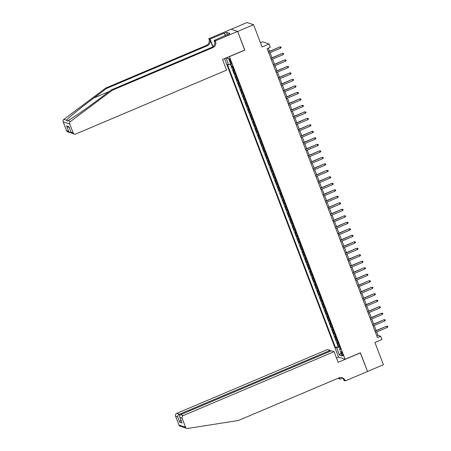 <?xml version="1.0" encoding="UTF-8"?>
<svg xmlns="http://www.w3.org/2000/svg" width="451" height="451" viewBox="0 0 451 451"><rect width="100%" height="100%" fill="white"/><g stroke="black" fill="none" stroke-linecap="round" stroke-linejoin="round"><path stroke-width="0.68" d="M342.687 353.911A2.261 0.457 -113 0 0 341.232 351.645A2.261 0.457 -113 0 0 341.542 353.539A2.261 0.457 -113 0 0 342.997 355.805A2.261 0.457 -113 0 0 342.687 353.911M224.542 58.596L338.526 357.091L345.111 359.255L229.39 56.544M231.126 29.276L246.99 22.55L253.58 24.715L262.076 46.955L269.072 43.989L262.488 41.83L260.447 42.693M345.111 359.255L360.383 352.783L367.514 371.455L383.418 364.718L374.922 342.472L381.918 339.507L380.678 336.26L378.006 335.381L376.698 331.947M244.656 50.072L237.677 31.452L253.58 24.715M231.51 65.761L232.124 67.362L232.913 67.024M234.125 70.193A2.824 0.485 159.1 0 1 233.765 70.176L233.116 69.961L234.605 73.857L235.394 73.519M236.606 76.687A2.824 0.485 -20.9 0 1 236.245 76.67L235.597 76.456L237.085 80.351L237.874 80.013M239.086 83.181A2.824 0.485 -20.9 0 1 238.726 83.164L238.077 82.95L239.56 86.846L240.355 86.513M241.567 89.676A2.824 0.485 -20.9 0 1 241.206 89.659L240.552 89.445L242.04 93.34L242.835 93.007M244.047 96.17A2.824 0.485 -20.9 0 1 243.687 96.153L243.033 95.939L244.521 99.834L245.316 99.502M246.522 102.665A2.824 0.485 -20.9 0 1 246.167 102.648L245.513 102.433L247.001 106.329L247.796 105.996M249.003 109.159A2.824 0.485 -20.9 0 1 248.648 109.142L247.994 108.928L249.482 112.823L250.277 112.491M251.483 115.653A2.824 0.485 -20.9 0 1 251.122 115.636L250.474 115.422L251.962 119.323L252.757 118.985M253.964 122.148A2.824 0.485 -20.9 0 1 253.603 122.131L252.955 121.917L254.443 125.818L255.238 125.479M256.444 128.648A2.824 0.485 -20.9 0 1 256.083 128.625L255.435 128.411L256.923 132.312L257.718 131.974M258.925 135.142A2.824 0.485 -20.9 0 1 258.564 135.12L257.916 134.911L259.404 138.807L260.199 138.468M261.405 141.637A2.824 0.485 -20.9 0 1 261.044 141.614L260.396 141.405L261.884 145.301L262.679 144.963M263.886 148.131A2.824 0.485 -20.9 0 1 263.525 148.114L262.877 147.9L264.365 151.795L265.16 151.457M266.366 154.625A2.824 0.485 -20.9 0 1 266.005 154.608L265.357 154.394L266.845 158.29L267.635 157.951M268.847 161.12A2.824 0.485 -20.9 0 1 268.486 161.103L267.838 160.889L269.326 164.784L270.115 164.446M271.327 167.614A2.824 0.485 -20.9 0 1 270.966 167.597L270.318 167.383L271.806 171.279L272.596 170.946M273.808 174.109A2.824 0.485 -20.9 0 1 273.447 174.092L272.799 173.877L274.287 177.773L275.076 177.44M276.288 180.603A2.824 0.485 -20.9 0 1 275.927 180.586L275.279 180.372L276.767 184.267L277.557 183.935M278.769 187.097A2.824 0.485 -20.9 0 1 278.408 187.08L277.76 186.866L279.242 190.762L280.037 190.429M281.249 193.592A2.824 0.485 -20.9 0 1 280.888 193.575L280.234 193.361L281.723 197.256L282.518 196.924M283.724 200.086A2.824 0.485 -20.9 0 1 283.369 200.069L282.715 199.855L284.203 203.756L284.998 203.418M286.205 206.581A2.824 0.485 -20.9 0 1 285.849 206.564L285.195 206.349L286.684 210.251L287.479 209.912M288.685 213.081A2.824 0.485 -20.9 0 1 288.33 213.058L287.676 212.844L289.164 216.745L289.959 216.407M291.166 219.575A2.824 0.485 -20.9 0 1 290.805 219.552L290.156 219.344L291.645 223.239L292.44 222.901M293.646 226.069A2.824 0.485 -20.9 0 1 293.285 226.047L292.637 225.838L294.125 229.734L294.92 229.396M296.127 232.564A2.824 0.485 -20.9 0 1 295.766 232.547L295.117 232.333L296.606 236.228L297.401 235.89M298.607 239.058A2.824 0.485 -20.9 0 1 298.246 239.041L297.598 238.827L299.086 242.723L299.881 242.384M301.088 245.553A2.824 0.485 -20.9 0 1 300.727 245.536L300.078 245.321L301.567 249.217L302.362 248.884M303.568 252.047A2.824 0.485 -20.9 0 1 303.207 252.03L302.559 251.816L304.047 255.711L304.837 255.379M306.049 258.541A2.824 0.485 -20.9 0 1 305.688 258.524L305.039 258.31L306.528 262.206L307.317 261.873M308.529 265.036A2.824 0.485 -20.9 0 1 308.168 265.019L307.52 264.805L309.008 268.7L309.798 268.368M311.01 271.53A2.824 0.485 -20.9 0 1 310.649 271.513L310 271.299L311.489 275.195L312.278 274.862M313.49 278.025A2.824 0.485 -20.9 0 1 313.129 278.008L312.481 277.793L313.969 281.695L314.759 281.356M315.971 284.519A2.824 0.485 -20.9 0 1 315.61 284.502L314.961 284.288L316.45 288.189L317.239 287.851M318.451 291.013A2.824 0.485 -20.9 0 1 318.09 290.996L317.436 290.782L318.925 294.683L319.72 294.345M320.932 297.513A2.824 0.485 -20.9 0 1 320.571 297.491L319.917 297.277L321.405 301.178L322.2 300.84M323.406 304.008A2.824 0.485 -20.9 0 1 323.051 303.985L322.397 303.777L323.886 307.672L324.681 307.334M325.887 310.502A2.824 0.485 -20.9 0 1 325.532 310.48L324.878 310.271L326.366 314.167L327.161 313.828M328.367 316.997A2.824 0.485 -20.9 0 1 328.012 316.98L327.358 316.765L328.847 320.661L329.642 320.323M330.848 323.491A2.824 0.485 -20.9 0 1 330.487 323.474L329.839 323.26L331.327 327.155L332.122 326.817M333.328 329.985A2.824 0.485 -20.9 0 1 332.968 329.969L332.319 329.754L333.808 333.65L334.603 333.317M335.809 336.48A2.824 0.485 -20.9 0 1 335.448 336.463L334.8 336.249L336.288 340.144L337.083 339.812M269.072 43.989L270.312 47.237L267.133 48.59L377.498 337.607L380.678 336.26M229.683 60.558L230.23 61.99A2.187 0.445 -113 0 0 231.634 64.183A2.187 0.445 -113 0 0 231.335 62.351L230.788 60.924A2.187 0.445 -113 0 0 229.384 58.726A2.187 0.445 -113 0 0 229.683 60.558L230.489 60.22M340.308 348.262L339.451 348.877L340.697 349.283L232.564 66.105L231.318 65.699L228.589 58.557L226.368 57.824M339.451 348.877L342.179 356.019L339.473 355.129L336.745 347.986L335.499 347.574L227.366 64.403L228.612 64.809L226.002 57.976M233.133 67.594A2.824 0.485 159.1 0 1 232.772 67.577L232.124 67.362M230.444 64.335L338.171 346.447L339.564 346.306M338.289 342.974A2.824 0.485 -20.9 0 1 337.929 342.957L337.28 342.743L338.769 346.639M337.297 340.375A2.824 0.485 159.1 0 1 336.936 340.358L336.288 340.144M334.817 333.881A2.824 0.485 159.1 0 1 334.456 333.864L333.808 333.65M332.336 327.387A2.824 0.485 159.1 0 1 331.975 327.37L331.327 327.155M329.856 320.892A2.824 0.485 159.1 0 1 329.495 320.875L328.847 320.661M327.375 314.398A2.824 0.485 159.1 0 1 327.02 314.381L326.366 314.167M324.895 307.903A2.824 0.485 159.1 0 1 324.54 307.886L323.886 307.672M322.414 301.409A2.824 0.485 159.1 0 1 322.059 301.392L321.405 301.178M319.939 294.915A2.824 0.485 159.1 0 1 319.579 294.892L318.925 294.683M317.459 288.42A2.824 0.485 159.1 0 1 317.098 288.398L316.45 288.189M314.978 281.926A2.824 0.485 159.1 0 1 314.618 281.903L313.969 281.695M312.498 275.426A2.824 0.485 159.1 0 1 312.137 275.409L311.489 275.195M310.017 268.931A2.824 0.485 159.1 0 1 309.657 268.914L309.008 268.7M307.537 262.437A2.824 0.485 159.1 0 1 307.176 262.42L306.528 262.206M305.056 255.942A2.824 0.485 159.1 0 1 304.696 255.926L304.047 255.711M302.576 249.448A2.824 0.485 159.1 0 1 302.215 249.431L301.567 249.217M300.095 242.954A2.824 0.485 159.1 0 1 299.735 242.937L299.086 242.723M297.615 236.459A2.824 0.485 159.1 0 1 297.254 236.442L296.606 236.228M295.134 229.965A2.824 0.485 159.1 0 1 294.774 229.948L294.125 229.734M292.654 223.47A2.824 0.485 159.1 0 1 292.293 223.454L291.645 223.239M290.173 216.976A2.824 0.485 159.1 0 1 289.813 216.959L289.164 216.745M287.693 210.482A2.824 0.485 159.1 0 1 287.338 210.459L286.684 210.251M285.212 203.987A2.824 0.485 159.1 0 1 284.857 203.965L284.203 203.756M282.738 197.493A2.824 0.485 159.1 0 1 282.377 197.47L281.723 197.256M280.257 190.993A2.824 0.485 159.1 0 1 279.896 190.976L279.242 190.762M277.777 184.498A2.824 0.485 159.1 0 1 277.416 184.482L276.767 184.267M275.296 178.004A2.824 0.485 159.1 0 1 274.935 177.987L274.287 177.773M272.816 171.51A2.824 0.485 159.1 0 1 272.455 171.493L271.806 171.279M270.335 165.015A2.824 0.485 159.1 0 1 269.974 164.998L269.326 164.784M267.855 158.521A2.824 0.485 159.1 0 1 267.494 158.504L266.845 158.29M265.374 152.026A2.824 0.485 159.1 0 1 265.013 152.01L264.365 151.795M262.894 145.532A2.824 0.485 159.1 0 1 262.533 145.515L261.884 145.301M260.413 139.038A2.824 0.485 159.1 0 1 260.052 139.021L259.404 138.807M257.933 132.543A2.824 0.485 159.1 0 1 257.572 132.526L256.923 132.312M255.452 126.049A2.824 0.485 159.1 0 1 255.091 126.026L254.443 125.818M252.972 119.554A2.824 0.485 159.1 0 1 252.611 119.532L251.962 119.323M250.491 113.06A2.824 0.485 159.1 0 1 250.136 113.038L249.482 112.823M248.011 106.56A2.824 0.485 159.1 0 1 247.655 106.543L247.001 106.329M245.53 100.066A2.824 0.485 159.1 0 1 245.175 100.049L244.521 99.834M243.055 93.571A2.824 0.485 159.1 0 1 242.694 93.554L242.04 93.34M240.575 87.077A2.824 0.485 159.1 0 1 240.214 87.06L239.56 86.846M238.094 80.582A2.824 0.485 159.1 0 1 237.733 80.566L237.085 80.351M235.614 74.088A2.824 0.485 159.1 0 1 235.253 74.071L234.605 73.857M244.808 50.123L229.536 56.595M376.173 330.572L374.217 325.453M373.693 324.077L371.737 318.958M371.212 317.583L369.256 312.464M368.732 311.089L366.776 305.97M366.251 304.594L364.295 299.475M363.771 298.1L361.815 292.981M361.29 291.605L359.334 286.486M358.81 285.111L356.854 279.992M356.329 278.617L354.373 273.498M353.849 272.116L351.893 267.003M351.368 265.622L349.418 260.509M348.888 259.128L346.937 254.009M346.407 252.633L344.457 247.514M343.927 246.139L341.976 241.02M341.452 239.644L339.496 234.526M338.972 233.15L337.015 228.031M336.491 226.656L334.535 221.537M334.011 220.161L332.054 215.042M331.53 213.667L329.574 208.548M329.05 207.172L327.093 202.054M326.569 200.678L324.613 195.559M324.089 194.184L322.132 189.065M321.608 187.684L319.652 182.57M319.128 181.189L317.171 176.07M316.647 174.695L314.691 169.576M314.167 168.2L312.216 163.082M311.686 161.706L309.736 156.587M309.206 155.212L307.255 150.093M306.725 148.717L304.775 143.598M304.245 142.223L302.294 137.104M301.77 135.728L299.814 130.61M299.289 129.234L297.333 124.115M296.809 122.74L294.853 117.621M294.328 116.245L292.372 111.126M291.848 109.751L289.892 104.632M289.367 103.251L287.411 98.138M286.887 96.756L284.931 91.638M284.406 90.262L282.45 85.143M281.926 83.768L279.97 78.649M279.445 77.273L277.489 72.154M276.965 70.779L275.009 65.66M274.484 64.284L272.534 59.166M272.004 57.79L270.053 52.671M269.523 51.296L268.3 48.094M376.839 335.877L378.006 335.381M230.765 64.251L228.612 64.809M338.171 346.447L335.499 347.574M336.745 347.986L339.891 347.169M228.696 58.827L226.317 57.846M339.473 355.129L340.973 352.851M268.435 52L279.755 46.96L280.928 46.949L280.077 47.067L280.522 48.234L268.881 53.167M279.755 46.96L268.356 51.792M280.928 46.949L281.176 47.603L280.522 48.234M105.714 88.075L106.69 88.39L93.87 97.974C81.569 107.118 68.648 117.604 66.511 120.18L67.126 121.031L67.887 120.631C71.844 118.652 86.304 108.674 98.51 99.496L111.329 89.912L211.84 47.327A4.938 4.764 108.2 0 0 214.558 40.889L215.533 41.21L215.398 40.855L237.666 31.418L244.769 50.027L222.506 59.459L226.571 70.114L75.802 133.998A2.114 2.041 108.2 0 1 73.147 132.859L69.764 123.991L63.174 121.832A2.114 2.041 -71.8 0 1 63.907 119.323L105.714 88.075L206.231 45.483A4.938 4.764 108.2 0 0 208.948 39.051L208.813 38.69L231.075 29.259L237.666 31.418M111.329 89.912L112.305 90.234L212.816 47.643A4.938 4.764 108.2 0 0 215.533 41.21M212.765 46.808L209.924 39.367A4.938 4.764 108.2 0 1 207.206 45.799L106.69 88.39M66.562 130.7L68.687 131.393L70.345 132.735L67.808 131.901A2.114 2.041 -71.8 0 1 66.562 130.7L63.174 121.832M67.887 120.631L70.491 121.488L112.305 90.234M225.342 35.668L224.35 33.075L225.556 35.578M228.144 34.485L229.982 33.487L226.543 32.359L224.637 33.171M228.071 34.299L214.107 40.432L215.398 40.855M208.813 38.69L210.104 39.113L212.979 46.65M224.35 33.075L210.104 39.113M214.885 42.456L214.107 40.432M70.491 121.488A2.114 2.041 108.2 0 0 69.764 123.991M226.543 32.359L227.462 34.772M70.345 132.735L71.303 132.853M68.687 131.393L66.63 126.004L69.251 127.661M66.63 126.004L68.964 126.77L71.106 132.509L71.861 133.231L74.398 134.06M68.964 126.77L71.106 132.509M185.107 427.593C183.41 427.39 182.954 427.244 183.726 427.142M330.47 351.194L330.16 350.376L327.499 349.502L176.73 413.387L179.391 414.26L179.836 415.427M330.16 350.376L179.391 414.26C178.252 414.864 177.688 415.721 177.688 416.842L175.563 416.143L178.951 425.011L185.536 427.176A2.114 2.041 108.2 0 0 187.712 428.45L238.421 420.495L338.932 377.904A4.938 4.764 -71.8 0 1 345.122 380.565L345.257 380.926L367.526 371.489L360.27 352.834M360.417 352.879L338.154 362.316L334.084 351.662L183.315 415.551A2.114 2.041 108.2 0 0 182.153 418.308L185.536 427.176M342.518 378.101L339.964 379.184L338.532 378.406A4.938 4.764 -71.8 0 0 338.419 378.124M345.257 380.926L343.966 380.497L343.352 378.879M338.678 357.141L336.525 358.055M334.084 351.662L331.423 350.788L180.654 414.678L183.315 415.551M339.163 377.814L339.507 378.722L338.532 378.406M339.406 377.735L339.964 379.184M186.787 428.377L180.197 426.212A2.114 2.041 -71.8 0 1 178.951 425.011M175.563 416.143A2.114 2.041 -71.8 0 1 176.73 413.387M341.711 377.628A4.938 4.764 -71.8 0 1 344.147 380.244L345.122 380.565M339.073 377.853A4.938 4.764 -71.8 0 1 339.507 378.722M182.153 418.308L180.022 417.609L179.802 417.152L182.08 422.999L179.752 422.232L180.879 419.982M182.08 422.999L180.022 417.609C179.374 416.279 179.583 415.298 180.654 414.678M270.916 58.495L282.236 53.455L283.408 53.443L282.557 53.562L283.002 54.729L271.361 59.662M282.236 53.455L270.837 58.286M283.408 53.443L283.656 54.097L283.002 54.729M273.396 64.989L284.716 59.949L285.889 59.944L285.038 60.056L285.483 61.223L273.842 66.156M284.716 59.949L273.317 64.781M285.889 59.944L286.137 60.592L285.483 61.223M275.877 71.483L287.197 66.444L288.369 66.438L287.518 66.551L287.964 67.718L276.322 72.65M287.197 66.444L275.798 71.275M288.369 66.438L288.617 67.086L287.964 67.718M278.357 77.978L289.677 72.938L290.85 72.932L289.993 73.045L290.444 74.212L278.803 79.145M289.677 72.938L278.278 77.769M290.85 72.932L291.098 73.581L290.444 74.212M280.838 84.472L292.158 79.432L293.33 79.427L292.473 79.539L292.925 80.706L281.283 85.639M292.158 79.432L280.753 84.264M293.33 79.427L293.578 80.075L292.925 80.706M283.313 90.967L294.638 85.927L295.811 85.921L294.954 86.034L295.405 87.201L283.764 92.134M294.638 85.927L283.234 90.758M295.811 85.921L296.059 86.569L295.405 87.201M285.793 97.461L297.113 92.421L298.291 92.416L297.435 92.528L297.88 93.701L286.244 98.628M297.113 92.421L285.714 97.253M298.291 92.416L298.539 93.064L297.88 93.701M288.274 103.956L299.594 98.921L300.772 98.91L299.915 99.023L300.36 100.195L288.725 105.128M299.594 98.921L288.195 103.747M300.772 98.91L301.02 99.558L300.36 100.195M290.754 110.45L302.074 105.416L303.252 105.404L302.395 105.517L302.841 106.69L291.199 111.622M302.074 105.416L290.675 110.241M303.252 105.404L303.5 106.053L302.841 106.69M293.235 116.944L304.555 111.91L305.733 111.899L304.876 112.011L305.321 113.184L293.68 118.117M304.555 111.91L293.156 116.741M305.733 111.899L305.981 112.547L305.321 113.184M295.715 123.439L307.035 118.404L308.213 118.393L307.356 118.506L307.802 119.678L296.16 124.611M307.035 118.404L295.636 123.236M308.213 118.393L308.461 119.041L307.802 119.678M298.196 129.939L309.516 124.899L310.694 124.888L309.837 125.006L310.282 126.173L298.641 131.106M309.516 124.899L298.117 129.73M310.694 124.888L310.942 125.541L310.282 126.173M300.676 136.433L311.996 131.393L313.174 131.382L312.317 131.5L312.763 132.667L301.121 137.6M311.996 131.393L300.597 136.225M313.174 131.382L313.422 132.036L312.763 132.667M303.157 142.928L314.477 137.888L315.655 137.876L314.798 137.995L315.243 139.162L303.602 144.094M314.477 137.888L303.078 142.719M315.655 137.876L315.897 138.53L315.243 139.162M305.637 149.422L316.957 144.382L318.13 144.376L317.278 144.489L317.724 145.656L306.082 150.589M316.957 144.382L305.558 149.213M318.13 144.376L318.378 145.025L317.724 145.656M308.118 155.916L319.438 150.876L320.61 150.871L319.759 150.984L320.204 152.15L308.563 157.083M319.438 150.876L308.039 155.708M320.61 150.871L320.858 151.519L320.204 152.15M310.598 162.411L321.918 157.371L323.091 157.365L322.24 157.478L322.685 158.645L311.043 163.578M321.918 157.371L310.519 162.202M323.091 157.365L323.339 158.013L322.685 158.645M313.079 168.905L324.399 163.865L325.571 163.86L324.72 163.972L325.165 165.139L313.524 170.072M324.399 163.865L313 168.697M325.571 163.86L325.819 164.508L325.165 165.139M315.559 175.4L326.879 170.36L328.052 170.354L327.2 170.467L327.646 171.634L316.004 176.566M326.879 170.36L315.48 175.191M328.052 170.354L328.3 171.002L327.646 171.634M318.04 181.894L329.36 176.86L330.532 176.848L329.675 176.961L330.126 178.134L318.485 183.067M329.36 176.86L317.961 181.685M330.532 176.848L330.78 177.497L330.126 178.134M320.514 188.388L331.84 183.354L333.013 183.343L332.156 183.456L332.607 184.628L320.965 189.561M331.84 183.354L320.435 188.18M333.013 183.343L333.261 183.991L332.607 184.628M322.995 194.883L334.315 189.848L335.493 189.837L334.636 189.95L335.087 191.123L323.446 196.055M334.315 189.848L322.916 194.68M335.493 189.837L335.741 190.485L335.087 191.123M325.475 201.377L336.796 196.343L337.974 196.332L337.117 196.444L337.562 197.617L325.926 202.55M336.796 196.343L325.397 201.174M337.974 196.332L338.222 196.98L337.562 197.617M327.956 207.872L339.276 202.837L340.454 202.826L339.597 202.939L340.043 204.111L328.401 209.044M339.276 202.837L327.877 207.669M340.454 202.826L340.702 203.474L340.043 204.111M330.436 214.372L341.757 209.332L342.935 209.32L342.078 209.439L342.523 210.606L330.882 215.539M341.757 209.332L330.357 214.163M342.935 209.32L343.183 209.974L342.523 210.606M332.917 220.866L344.237 215.826L345.415 215.815L344.558 215.933L345.004 217.1L333.362 222.033M344.237 215.826L332.838 220.657M345.415 215.815L345.663 216.469L345.004 217.1M335.397 227.36L346.718 222.32L347.896 222.315L347.039 222.428L347.484 223.595L335.843 228.527M346.718 222.32L335.318 227.152M347.896 222.315L348.144 222.963L347.484 223.595M337.878 233.855L349.198 228.815L350.376 228.809L349.519 228.922L349.965 230.089L338.323 235.022M349.198 228.815L337.799 233.646M350.376 228.809L350.624 229.458L349.965 230.089M340.358 240.349L351.679 235.309L352.857 235.304L352 235.416L352.445 236.583L340.804 241.516M351.679 235.309L340.279 240.141M352.857 235.304L353.105 235.952L352.445 236.583M342.839 246.844L354.159 241.804L355.332 241.798L354.48 241.911L354.926 243.078L343.284 248.011M354.159 241.804L342.76 246.635M355.332 241.798L355.58 242.446L354.926 243.078M345.319 253.338L356.64 248.298L357.812 248.292L356.961 248.405L357.406 249.572L345.765 254.505M356.64 248.298L345.24 253.129M357.812 248.292L358.06 248.941L357.406 249.572M347.8 259.832L359.12 254.792L360.293 254.787L359.441 254.9L359.887 256.067L348.245 260.999M359.12 254.792L347.721 259.624M360.293 254.787L360.541 255.435L359.887 256.067M350.28 266.327L361.601 261.292L362.773 261.281L361.922 261.394L362.367 262.567L350.726 267.499M361.601 261.292L350.202 266.118M362.773 261.281L363.021 261.93L362.367 262.567M352.761 272.821L364.081 267.787L365.254 267.776L364.402 267.888L364.848 269.061L353.206 273.994M364.081 267.787L352.682 272.613M365.254 267.776L365.502 268.424L364.848 269.061M355.241 279.316L366.562 274.281L367.734 274.27L366.883 274.383L367.328 275.555L355.687 280.488M366.562 274.281L355.162 279.113M367.734 274.27L367.982 274.918L367.328 275.555M357.722 285.81L369.042 280.776L370.215 280.764L369.358 280.877L369.809 282.05L358.167 286.983M369.042 280.776L357.637 285.607M370.215 280.764L370.463 281.413L369.809 282.05M360.197 292.304L371.523 287.27L372.695 287.259L371.838 287.377L372.289 288.544L360.648 293.477M371.523 287.27L360.118 292.101M372.695 287.259L372.943 287.907L372.289 288.544M362.677 298.804L373.997 293.764L375.176 293.753L374.319 293.872L374.764 295.039L363.128 299.971M373.997 293.764L362.598 298.596M375.176 293.753L375.424 294.407L374.764 295.039M365.158 305.299L376.478 300.259L377.656 300.248L376.799 300.366L377.245 301.533L365.609 306.466M376.478 300.259L365.079 305.09M377.656 300.248L377.904 300.902L377.245 301.533M367.638 311.793L378.958 306.753L380.137 306.748L379.28 306.86L379.725 308.027L368.084 312.96M378.958 306.753L367.559 311.585M380.137 306.748L380.385 307.396L379.725 308.027M370.119 318.288L381.439 313.248L382.617 313.242L381.76 313.355L382.206 314.522L370.564 319.455M381.439 313.248L370.04 318.079M382.617 313.242L382.865 313.89L382.206 314.522M372.599 324.782L383.919 319.742L385.098 319.736L384.241 319.849L384.686 321.016L373.045 325.949M383.919 319.742L372.52 324.573M385.098 319.736L385.346 320.385L384.686 321.016M375.08 331.276L386.4 326.236L387.578 326.231L386.721 326.344L387.167 327.511L375.525 332.443M386.4 326.236L375.001 331.068M387.578 326.231L387.826 326.879L387.167 327.511M233.765 70.176L232.772 67.577M337.929 342.957L336.936 340.358M335.448 336.463L334.456 333.864M332.968 329.969L331.975 327.37M330.487 323.474L329.495 320.875M328.012 316.98L327.02 314.381M325.532 310.48L324.54 307.886M323.051 303.985L322.059 301.392M320.571 297.491L319.579 294.892M318.09 290.996L317.098 288.398M315.61 284.502L314.618 281.903M313.129 278.008L312.137 275.409M310.649 271.513L309.657 268.914M308.168 265.019L307.176 262.42M305.688 258.524L304.696 255.926M303.207 252.03L302.215 249.431M300.727 245.536L299.735 242.937M298.246 239.041L297.254 236.442M295.766 232.547L294.774 229.948M293.285 226.047L292.293 223.454M290.805 219.552L289.813 216.959M288.33 213.058L287.338 210.459M285.849 206.564L284.857 203.965M283.369 200.069L282.377 197.47M280.888 193.575L279.896 190.976M278.408 187.08L277.416 184.482M275.927 180.586L274.935 177.987M273.447 174.092L272.455 171.493M270.966 167.597L269.974 164.998M268.486 161.103L267.494 158.504M266.005 154.608L265.013 152.01M263.525 148.114L262.533 145.515M261.044 141.614L260.052 139.021M258.564 135.12L257.572 132.526M256.083 128.625L255.091 126.026M253.603 122.131L252.611 119.532M251.122 115.636L250.136 113.038M248.648 109.142L247.655 106.543M246.167 102.648L245.175 100.049M243.687 96.153L242.694 93.554M241.206 89.659L240.214 87.06M238.726 83.164L237.733 80.566M236.245 76.67L235.253 74.071M231.059 61.635L230.23 61.99M93.87 97.974L109.283 91.446M211.84 47.327L212.816 47.643M207.206 45.799L206.231 45.483M71.021 132.16L73.147 132.859M63.907 119.323L66.511 120.18M209.924 39.367L208.948 39.051M179.752 422.232L177.688 416.842"/></g></svg>
